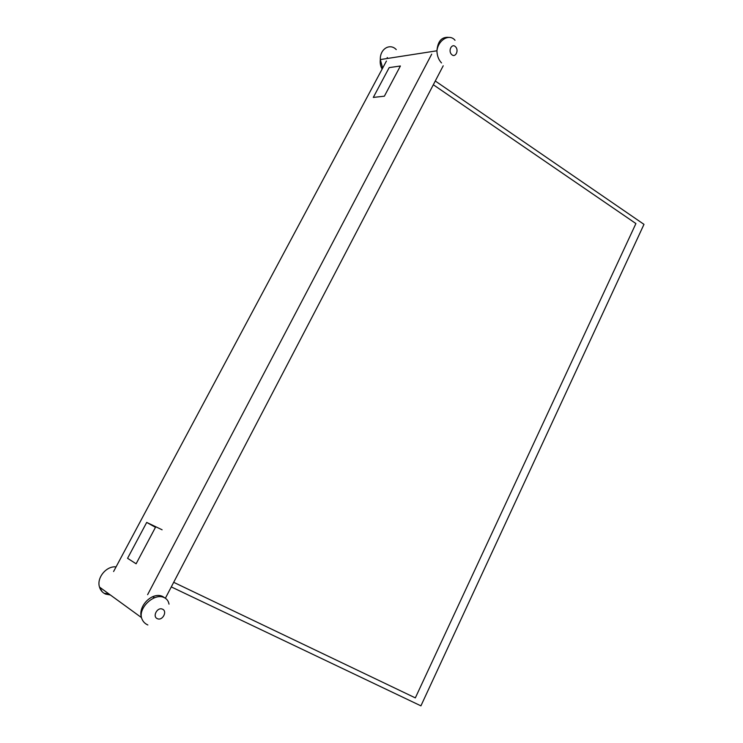<?xml version="1.0" encoding="UTF-8"?>
<svg xmlns="http://www.w3.org/2000/svg" width="743" height="743" viewBox="0 0 743 743"><rect width="100%" height="100%" fill="white"/><g stroke="black" fill="none" stroke-linecap="round" stroke-linejoin="round"><path stroke-width="1.11" d="M431.702 54.155L147.616 594.669M113.595 571.516L386.425 61.047M152.482 596.759L154.702 597.706M443.209 65.802L165.41 598.18M389.183 67.613L373.292 97.417L384.372 96.191L400.403 65.997L389.183 67.613M146.705 522.422L127.573 558.309L136.118 563.779L155.473 527.326L146.705 522.422L162.104 529.787M387.883 58.4L387.177 57.508M635.915 223.559L433.318 84.748L635.915 223.559L415.337 697.891L635.915 223.559M173.686 582.317L415.337 697.891L173.686 582.317M171.289 586.905L420.919 705.85L643.986 224.358L435.277 81.006M455.561 46.818C459.285 50.44 455.227 58.4 451.586 54.434C447.769 50.728 451.967 42.871 455.561 46.818M441.518 62.932C438.593 59.812 437.07 55.762 436.93 50.793C437.757 41.181 441.704 36.713 448.763 37.391M396.26 49.605C389.936 42.815 379.831 49.01 380.314 59.57L382.664 68.087M147.857 624.965C144.644 623.591 142.507 621.129 141.449 617.572C137.604 606.019 152.594 591.363 162.726 596.508L165.93 598.654M116.057 566.909C106.472 565.674 96.395 577.859 99.506 587.091C100.537 590.434 102.59 592.775 105.664 594.112L110.363 594.976M162.42 609.149C167.686 611.117 162.606 621.064 157.432 618.705C152.046 616.69 157.33 606.771 162.42 609.149M455.022 40.28C449.543 33.37 438.296 39.732 436.93 50.793L380.314 59.57C379.905 63.211 380.518 66.368 382.143 69.062M108.97 593.963L104.986 593.378M169.014 604.143C168.41 600.799 166.599 598.524 163.571 597.335C154.312 593.202 138.885 607.161 141.449 617.572L99.506 587.091L102.172 591.744"/></g></svg>

